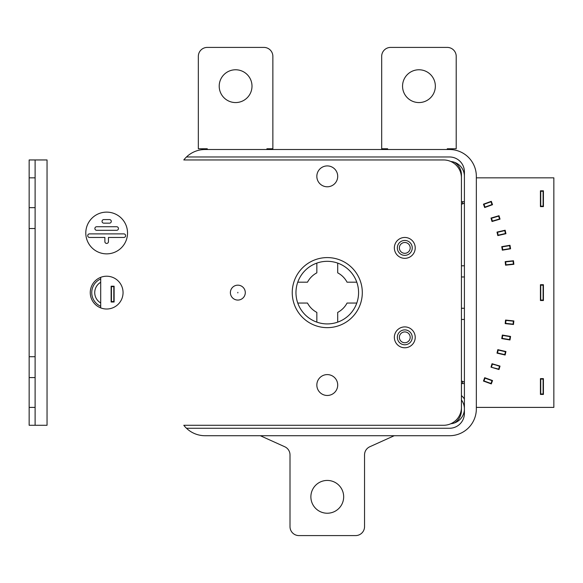 <?xml version="1.0" encoding="UTF-8"?>
<svg xmlns="http://www.w3.org/2000/svg" width="583" height="583" viewBox="0 0 583 583"><rect width="100%" height="100%" fill="white"/><g stroke="black" fill="none" stroke-linecap="round" stroke-linejoin="round"><path stroke-width="0.87" d="M206.535 149.518L205.041 149.518L207.278 149.518L207.278 148.774L198.337 148.774L198.337 56.354A8.942 8.942 0 0 1 207.278 47.412L263.924 47.412A8.942 8.942 0 0 1 272.866 56.354L272.866 148.774L266.905 148.774L266.905 149.518L387.644 149.518L266.905 149.518L387.644 149.518L387.644 148.774L387.644 149.518M447.27 148.774L456.212 148.774L447.27 148.774L447.27 149.518L449.508 149.518L448.014 149.518M462.567 203.853L462.567 201.689L461.43 201.689L464.411 201.689L461.43 201.689L461.43 174.856A14.903 14.903 0 0 0 454.638 162.358M398.225 435.72L449.508 435.72A26.833 26.833 0 0 0 476.34 408.887L476.34 176.35A26.833 26.833 0 0 0 449.508 149.518L205.041 149.518A26.833 26.833 0 0 0 183.805 159.953L443.546 159.953A17.891 17.891 0 0 1 461.43 177.837L461.43 407.393A17.891 17.891 0 0 1 443.546 425.284L183.805 425.284A26.833 26.833 0 0 0 205.041 435.72L256.323 435.72M454.638 422.879A14.903 14.903 0 0 0 461.43 410.374L461.43 399.945A14.903 14.903 0 0 1 450.827 423.732M462.567 383.548L462.567 381.384M449.508 435.72L394.225 435.72L369.804 446.753A8.942 8.942 0 0 0 364.543 454.908A8.942 8.942 0 0 1 369.804 446.753A8.942 8.942 0 0 0 364.543 454.908L364.543 526.646A8.942 8.942 0 0 1 355.594 535.588L298.955 535.588A8.942 8.942 0 0 1 290.006 526.646L290.006 454.908A8.942 8.942 0 0 0 284.752 446.753A8.942 8.942 0 0 1 290.006 454.908A8.942 8.942 0 0 0 284.752 446.753L260.324 435.72L205.041 435.72L449.508 435.72M327.274 395.471A10.436 10.436 0 0 1 316.839 385.035A10.436 10.436 0 0 1 327.274 374.599A10.436 10.436 0 0 1 337.71 385.035A10.436 10.436 0 0 1 327.274 395.471M327.274 186.786A10.436 10.436 0 0 0 337.71 176.35A10.436 10.436 0 0 0 327.274 165.915A10.436 10.436 0 0 0 316.839 176.35A10.436 10.436 0 0 0 327.274 186.786M461.43 383.548L464.411 383.548L461.43 383.548M461.43 395.551A17.891 17.891 0 0 1 464.411 398.998M461.43 201.689L464.411 201.689M450.827 161.498A14.903 14.903 0 0 1 464.411 176.35M186.487 428.265L449.508 428.265A14.903 14.903 0 0 0 464.411 413.362L464.411 171.876A14.903 14.903 0 0 0 449.508 156.973L186.487 156.973M327.274 374.599A10.436 10.436 0 0 1 337.71 385.035A10.436 10.436 0 0 1 327.274 395.471A10.436 10.436 0 0 1 316.839 385.035M464.411 319.448L461.43 319.448M461.43 308.269L464.411 308.269M464.411 276.969L461.43 276.969M461.43 265.79L464.411 265.79M272.866 148.774L266.905 148.774L266.905 149.518M456.212 148.774L456.212 56.354A8.942 8.942 0 0 0 447.27 47.412L390.625 47.412A8.942 8.942 0 0 0 381.683 56.354L381.683 148.774L387.644 148.774L381.683 148.774M447.27 47.412L390.625 47.412L447.27 47.412M418.951 102.564A16.397 16.397 0 0 0 435.348 86.167A16.397 16.397 0 0 0 418.951 69.771A16.397 16.397 0 0 0 402.554 86.167A16.397 16.397 0 0 0 418.951 102.564M235.605 102.564A16.397 16.397 0 0 1 219.208 86.167A16.397 16.397 0 0 1 235.605 69.771A16.397 16.397 0 0 1 252.002 86.167A16.397 16.397 0 0 1 235.605 102.564M207.278 148.774L198.337 148.774M327.274 513.229A16.397 16.397 0 0 1 310.877 496.833A16.397 16.397 0 0 1 327.274 480.436A16.397 16.397 0 0 1 343.671 496.833A16.397 16.397 0 0 1 327.274 513.229M356.789 303.051L347.053 303.051A22.358 22.358 0 0 1 337.71 312.393L337.71 322.129A31.3 31.3 0 0 0 337.71 263.108A31.3 31.3 0 0 0 297.76 303.051A31.3 31.3 0 0 0 316.839 322.129L316.839 312.393A22.358 22.358 0 0 1 307.496 303.051L297.76 303.051M337.71 263.108L337.71 272.844A22.358 22.358 0 0 1 347.053 282.187L356.789 282.187M297.76 282.187L307.496 282.187A22.358 22.358 0 0 1 316.839 272.844L316.839 263.108M316.839 322.129A31.3 31.3 0 0 0 337.71 322.129M492.023 221.511L492.365 221.095L491.935 221.219L492.365 221.095L491.52 218.239L491.003 218.078L499.004 215.71L500.025 219.135L492.023 221.511L492.365 221.095L492.023 221.511L491.003 218.078L499.004 215.71L500.025 219.135L492.023 221.511L491.003 218.078L499.004 215.71L500.025 219.135L492.023 221.511L491.003 218.078L499.004 215.71L500.025 219.135L492.023 221.511L491.003 218.078L499.004 215.71L500.025 219.135L492.023 221.511L491.003 218.078L499.004 215.71L500.025 219.135L492.023 221.511L491.003 218.078L499.004 215.71L500.025 219.135L492.023 221.511L500.025 219.135L492.023 221.511L500.025 219.135L499.004 215.71L500.025 219.135L499.004 215.71L500.025 219.135L499.004 215.71L491.003 218.078M497.809 235.583L497.007 232.1L505.14 230.219L505.942 233.703L497.809 235.583L497.007 232.1L505.14 230.219L505.942 233.703L497.809 235.583L497.007 232.1L505.14 230.219L505.942 233.703L497.809 235.583L497.007 232.1L505.14 230.219L505.942 233.703L497.809 235.583L497.007 232.1L505.14 230.219L505.942 233.703L497.809 235.583L497.007 232.1L505.14 230.219L505.942 233.703L497.809 235.583L497.007 232.1L505.14 230.219L505.942 233.703L497.809 235.583L497.007 232.1L505.14 230.219L505.942 233.703L497.809 235.583L497.007 232.1L505.14 230.219L505.942 233.703L497.809 235.583L497.007 232.1L505.14 230.219L505.942 233.703L497.809 235.583L497.007 232.1L505.14 230.219L505.942 233.703L497.809 235.583L505.942 233.703L505.14 230.219L497.007 232.1M505.556 320.06L505.184 323.616L513.485 324.491L513.856 320.934L505.556 320.06L505.184 323.616L513.485 324.491L513.856 320.934L505.556 320.06L505.184 323.616L513.485 324.491L513.856 320.934L505.556 320.06L505.184 323.616L513.485 324.491L513.856 320.934L505.556 320.06L505.184 323.616L513.485 324.491L513.856 320.934L505.556 320.06L505.184 323.616L513.485 324.491L513.856 320.934L505.556 320.06L505.184 323.616L513.485 324.491L513.856 320.934L505.556 320.06L505.184 323.616L513.485 324.491L513.856 320.934L505.556 320.06L505.184 323.616L513.485 324.491L513.856 320.934L505.556 320.06L505.184 323.616L513.485 324.491L513.856 320.934L505.556 320.06L505.184 323.616L513.485 324.491L513.856 320.934L505.556 320.06L513.856 320.934L513.485 324.491L505.184 323.616M509.987 339.962L510.577 336.435L502.342 335.057L501.752 338.585L509.987 339.962L510.577 336.435L502.342 335.057L501.752 338.585L509.987 339.962L510.577 336.435L502.342 335.057L501.752 338.585L509.987 339.962L510.577 336.435L502.342 335.057L501.752 338.585L509.987 339.962L510.577 336.435L502.342 335.057L501.752 338.585L509.987 339.962L510.577 336.435L502.342 335.057L501.752 338.585L509.987 339.962L510.577 336.435L502.342 335.057L501.752 338.585L509.987 339.962L510.577 336.435L502.342 335.057L501.752 338.585L509.987 339.962L510.577 336.435L502.342 335.057L501.752 338.585L509.987 339.962L510.577 336.435L502.342 335.057L501.752 338.585L509.987 339.962L510.577 336.435L502.342 335.057L501.752 338.585L509.987 339.962L510.577 336.435L502.342 335.057L501.752 338.585L509.987 339.962M505.14 355.018L505.942 351.534L497.809 349.654L497.007 353.138L505.14 355.018L505.942 351.534L497.809 349.654L497.007 353.138L505.14 355.018L505.942 351.534L497.809 349.654L497.007 353.138L505.14 355.018L505.942 351.534L497.809 349.654L497.007 353.138L505.14 355.018L505.942 351.534L497.809 349.654L497.007 353.138L505.14 355.018L505.942 351.534L497.809 349.654L497.007 353.138L505.14 355.018L505.942 351.534L497.809 349.654L497.007 353.138L505.14 355.018L505.942 351.534L497.809 349.654L497.007 353.138L505.14 355.018L505.942 351.534L497.809 349.654L497.007 353.138L505.14 355.018L505.942 351.534L497.809 349.654L497.007 353.138L505.14 355.018L505.942 351.534L497.809 349.654L497.007 353.138L505.14 355.018L505.942 351.534L497.809 349.654L497.007 353.138L505.14 355.018M491.403 383.629L492.526 380.553L484.684 377.697L485.005 378.127L484.684 377.697L483.46 381.056L491.301 383.913L492.526 380.553L484.684 377.697L483.46 381.056L491.301 383.913L492.526 380.553L484.684 377.697L492.526 380.553L484.684 377.697L492.526 380.553L484.684 377.697L492.526 380.553L484.684 377.697L492.526 380.553L484.684 377.697L492.526 380.553L491.403 383.629L492.526 380.553L491.403 383.629L492.526 380.553L491.403 383.629L492.526 380.553L491.403 383.629L492.526 380.553L491.403 383.629L490.988 383.476L492.008 380.677L485.005 378.127L483.985 380.932L483.562 380.779L491.403 383.629M499.004 369.527L500.025 366.095L492.023 363.726L499.937 366.386L499.507 366.255L499.937 366.386L499.507 366.255L498.662 369.112L499.092 369.243L491.003 367.159L499.004 369.527L500.025 366.095L491.935 364.011L492.365 364.142L491.52 366.999L491.003 367.159L499.004 369.527L500.025 366.095L491.935 364.011L492.365 364.142L492.023 363.726L491.003 367.159L499.004 369.527L500.025 366.095L492.023 363.726L491.003 367.159L499.004 369.527L500.025 366.095L491.935 364.011L491.003 367.159L499.004 369.527L500.025 366.095L492.023 363.726L491.003 367.159L499.004 369.527L500.025 366.095L492.023 363.726L491.003 367.159L499.004 369.527L500.025 366.095L492.023 363.726L491.003 367.159L499.004 369.527L500.025 366.095L492.023 363.726L500.025 366.095L492.023 363.726L500.025 366.095L499.004 369.527L500.025 366.095L499.004 369.527L491.003 367.159L499.004 369.527M543.414 378.629L540.434 378.629L540.434 394.429L543.414 394.429L543.414 378.629L540.434 378.629L540.434 394.429L543.414 394.429L543.414 378.629L540.434 378.629L540.434 394.429L543.414 394.429L543.414 378.629L540.434 378.629L540.434 394.429L543.414 394.429L543.414 378.629L540.434 378.629L540.434 394.429L543.414 394.429L543.414 378.629L540.434 378.629L540.434 394.429L543.414 394.429L543.414 378.629L540.434 378.629L540.434 394.429L543.414 394.429L543.414 378.629L540.434 378.629L540.434 394.429L543.414 394.429L543.414 378.629L540.434 378.629L540.434 394.429L543.414 394.429L543.414 378.629L540.434 378.629L540.434 394.429L543.414 394.429L543.414 378.629L540.434 378.629L540.434 394.429L543.414 394.429L543.414 378.629L540.434 378.629L540.434 394.429L543.414 394.429L543.414 378.629M540.434 284.715L540.434 300.522L543.414 300.522L543.414 284.715L543.414 300.522L543.414 284.715L543.414 300.522L543.414 284.715L543.414 300.522L543.414 284.715L543.414 300.522L543.414 284.715L543.414 300.522L543.414 284.715L543.414 300.522L540.434 300.522L540.434 284.715L543.414 284.715L540.434 284.715L540.434 300.522L543.414 300.522L540.434 300.522L540.434 284.715L543.414 284.715L540.434 284.715L540.434 300.522L543.414 300.522L540.434 300.522L540.434 284.715L543.414 284.715L540.434 284.715L540.434 300.522L543.414 300.522L540.434 300.522L540.434 284.715L543.414 284.715L540.434 284.715L540.434 300.522L543.414 300.522L540.434 300.522L540.434 284.715L543.414 284.715L540.434 284.715L540.434 300.522L543.414 300.522L540.434 300.522L540.434 284.715L543.414 284.715L540.434 284.715M513.485 260.747L513.856 264.303L505.556 265.178L505.184 261.621L513.485 260.747L513.856 264.303L505.556 265.178L505.184 261.621L513.485 260.747L513.856 264.303L505.556 265.178L505.184 261.621L513.485 260.747L513.856 264.303L505.556 265.178L505.184 261.621L513.485 260.747L513.856 264.303L505.556 265.178L505.184 261.621L513.485 260.747L513.856 264.303L505.556 265.178L505.184 261.621L513.485 260.747L513.856 264.303L505.556 265.178L505.184 261.621L513.485 260.747L513.856 264.303L505.556 265.178L505.184 261.621L513.485 260.747L513.856 264.303L505.556 265.178L505.184 261.621L513.485 260.747L513.856 264.303L505.556 265.178L505.184 261.621L513.485 260.747L513.856 264.303L505.556 265.178L505.184 261.621L513.485 260.747L513.856 264.303L505.556 265.178L505.184 261.621L513.485 260.747M501.752 246.653L509.987 245.275L510.577 248.803L502.342 250.18L501.752 246.653L509.987 245.275L510.577 248.803L502.342 250.18L501.752 246.653L509.987 245.275L510.577 248.803L502.342 250.18L501.752 246.653L509.987 245.275L510.577 248.803L502.342 250.18L501.752 246.653L509.987 245.275L510.577 248.803L502.342 250.18L501.752 246.653L509.987 245.275L510.577 248.803L502.342 250.18L501.752 246.653L509.987 245.275L510.577 248.803L502.342 250.18L501.752 246.653L509.987 245.275L510.577 248.803L502.342 250.18L501.752 246.653L509.987 245.275L510.577 248.803L502.342 250.18L501.752 246.653L509.987 245.275L510.577 248.803L502.342 250.18L501.752 246.653L509.987 245.275L510.577 248.803L502.342 250.18L501.752 246.653L509.987 245.275L510.577 248.803L502.342 250.18M492.008 204.56L485.005 207.111L483.985 204.305L483.562 204.458L491.403 201.601L492.526 204.684L484.684 207.541L485.005 207.111L484.684 207.541L483.46 204.181L491.301 201.324L492.526 204.684L484.684 207.541L483.46 204.181L491.301 201.324L492.526 204.684L484.684 207.541L492.526 204.684L484.684 207.541L492.526 204.684L484.684 207.541L492.526 204.684L484.684 207.541L492.526 204.684L484.684 207.541L492.526 204.684L491.403 201.601L492.526 204.684L491.403 201.601L492.526 204.684L491.403 201.601L492.526 204.684L491.403 201.601L492.526 204.684L491.403 201.601L490.988 201.754L492.008 204.56L492.424 204.407M543.414 206.608L540.434 206.608L540.434 190.809L543.414 190.809L543.414 206.608L540.434 206.608L540.434 190.809L543.414 190.809L543.414 206.608L540.434 206.608L540.434 190.809L543.414 190.809L543.414 206.608L540.434 206.608L540.434 190.809L543.414 190.809L543.414 206.608L540.434 206.608L540.434 190.809L543.414 190.809L543.414 206.608L540.434 206.608L540.434 190.809L543.414 190.809L543.414 206.608L540.434 206.608L540.434 190.809L543.414 190.809L543.414 206.608L540.434 206.608L540.434 190.809L543.414 190.809L543.414 206.608L540.434 206.608L540.434 190.809L543.414 190.809L543.414 206.608L540.434 206.608L540.434 190.809L543.414 190.809L543.414 206.608L540.434 206.608L540.434 190.809L543.414 190.809L543.414 206.608L540.434 206.608L540.434 190.809L543.414 190.809L543.414 206.608M491.09 366.875L491.52 366.999M543.116 285.167L543.116 300.522L543.116 300.07L543.116 300.522L543.116 300.07L543.116 300.522L543.116 300.07L540.732 300.07L540.732 300.522L540.732 284.715L540.732 285.167L540.732 284.715L540.732 285.167L543.116 285.167M543.116 206.608L543.116 190.809L543.116 191.253L543.116 190.809L543.116 191.253L543.116 190.809L543.116 191.253L540.732 191.253L540.732 190.809L540.732 206.608L540.732 206.163L540.732 206.608L540.732 206.163L543.116 206.163L543.116 206.608M543.116 379.074L543.116 394.429L543.116 393.977L543.116 394.429L543.116 393.977L543.116 394.429L543.116 393.977L540.732 393.977L540.732 394.429L540.732 378.629L540.732 379.074L540.732 378.629L540.732 379.074L543.116 379.074M510.03 245.567L501.803 246.944L502.24 246.871L501.803 246.944L502.24 246.871L501.803 246.944L502.24 246.871L501.803 246.944L502.24 246.871L501.803 246.944L502.24 246.871L501.803 246.944L502.24 246.871L502.735 249.816L502.291 249.888L510.526 248.511L510.081 248.584L510.526 248.511L510.081 248.584L509.593 245.64L510.03 245.567M491.935 221.219L499.937 218.851L499.507 218.982L499.937 218.851L499.507 218.982L499.937 218.851L499.507 218.982L498.662 216.118L499.092 215.994L491.09 218.363M505.876 233.411L505.439 233.513L505.876 233.411M497.744 235.292L505.439 233.513L504.769 230.613L505.206 230.511L497.073 232.391L497.51 232.289L497.073 232.391L497.51 232.289L497.073 232.391L497.51 232.289L497.073 232.391L497.51 232.289L498.181 235.189L497.744 235.292M513.827 264.012L513.383 264.055L513.827 264.012M505.527 264.879L513.383 264.055L513.069 261.089L513.514 261.046L505.213 261.913L505.658 261.869L505.213 261.913L505.658 261.869L505.213 261.913L505.658 261.869L505.213 261.913L505.658 261.869L505.971 264.835L505.527 264.879M505.876 351.819L497.744 349.946L498.181 350.048L497.744 349.946L498.181 350.048L497.744 349.946L498.181 350.048L497.744 349.946L498.181 350.048L497.744 349.946L498.181 350.048L497.744 349.946L498.181 350.048L497.51 352.948L497.073 352.846L505.206 354.726L504.769 354.624L505.206 354.726L504.769 354.624L505.439 351.724L505.876 351.819M510.03 339.67L509.593 339.59L510.03 339.67M501.803 338.286L509.593 339.59L510.081 336.653L510.526 336.726L502.291 335.349L502.735 335.422L502.291 335.349L502.735 335.422L502.291 335.349L502.735 335.422L502.291 335.349L502.735 335.422L502.24 338.366L501.803 338.286M513.827 321.226L513.383 321.182L513.827 321.226M505.527 320.358L505.971 320.402L505.527 320.358M513.514 324.192L505.213 323.317L505.658 323.368L505.213 323.317L505.658 323.368L505.213 323.317L505.658 323.368L505.213 323.317L505.658 323.368L505.971 320.402L513.383 321.182L513.069 324.148L513.514 324.192M476.34 407.393L553.85 407.393L553.85 177.837L476.34 177.837M461.43 380.969L464.411 382.054L461.43 380.969M461.43 204.269L464.411 203.183L461.43 204.269M540.732 206.163L540.732 206.608L540.732 206.163M540.732 284.715L540.732 285.167L540.732 284.715M540.732 300.07L540.732 300.522L540.732 300.07M540.732 378.629L540.732 379.074L540.732 378.629M540.732 393.977L540.732 394.429L540.732 393.977M492.424 380.83L492.008 380.677M510.526 248.511L510.081 248.584L510.526 248.511M505.658 261.869L505.213 261.913L505.658 261.869M499.937 366.386L499.507 366.255L499.937 366.386M492.365 364.142L491.935 364.011M505.206 354.726L504.769 354.624L505.206 354.726M502.735 335.422L502.291 335.349L502.735 335.422M505.658 323.368L505.213 323.317L505.658 323.368M237.835 285.167A7.455 7.455 0 0 0 230.387 292.615A7.455 7.455 0 0 0 237.835 300.07A7.455 7.455 0 0 0 245.29 292.615A7.455 7.455 0 0 0 237.835 285.167M237.835 292.345L237.835 292.885L237.835 292.345M397.336 337.338A7.455 7.455 0 0 0 404.784 344.793A7.455 7.455 0 0 0 412.239 337.338A7.455 7.455 0 0 0 404.784 329.883A7.455 7.455 0 0 0 397.336 337.338M404.784 331.924A5.415 5.415 0 0 0 399.377 337.338A5.415 5.415 0 0 0 404.784 342.746A5.415 5.415 0 0 0 410.199 337.338A5.415 5.415 0 0 0 404.784 331.924M404.784 242.492A5.415 5.415 0 0 0 399.377 247.899A5.415 5.415 0 0 0 404.784 253.314A5.415 5.415 0 0 0 410.199 247.899A5.415 5.415 0 0 0 404.784 242.492M397.336 247.899A7.455 7.455 0 0 0 404.784 255.354A7.455 7.455 0 0 0 412.239 247.899A7.455 7.455 0 0 0 404.784 240.444A7.455 7.455 0 0 0 397.336 247.899M90.263 292.615A16.397 16.397 0 0 0 106.66 309.012A16.397 16.397 0 0 0 123.057 292.615A16.397 16.397 0 0 0 106.66 276.218A16.397 16.397 0 0 0 90.263 292.615M337.71 176.35A10.436 10.436 0 0 1 327.274 186.786A10.436 10.436 0 0 1 316.839 176.35A10.436 10.436 0 0 1 327.274 165.915A10.436 10.436 0 0 1 337.71 176.35M362.305 292.615A35.031 35.031 0 0 1 327.274 327.646A35.031 35.031 0 0 1 292.243 292.615A35.031 35.031 0 0 1 327.274 257.591A35.031 35.031 0 0 1 362.305 292.615M85.796 232.996A20.871 20.871 0 0 0 106.66 253.86A20.871 20.871 0 0 0 127.531 232.996A20.871 20.871 0 0 0 106.66 212.125A20.871 20.871 0 0 0 85.796 232.996M103.825 219.58A1.785 1.785 0 0 0 102.04 221.365A1.785 1.785 0 0 0 103.825 223.158L109.502 223.158A1.785 1.785 0 0 0 111.287 221.365A1.785 1.785 0 0 0 109.502 219.58L103.825 219.58M123.807 233.885L89.512 233.885A1.785 1.785 0 0 0 87.727 235.678A1.785 1.785 0 0 0 89.512 237.463L104.874 237.463L104.874 241.639A1.785 1.785 0 0 0 106.66 243.424A1.785 1.785 0 0 0 108.453 241.639L108.453 237.463L123.807 237.463A1.785 1.785 0 0 0 125.6 235.678A1.785 1.785 0 0 0 123.807 233.885M96.669 226.736A1.785 1.785 0 0 0 94.883 228.521A1.785 1.785 0 0 0 96.669 230.307L116.651 230.307A1.785 1.785 0 0 0 118.444 228.521A1.785 1.785 0 0 0 116.651 226.736L96.669 226.736M35.111 159.953L35.111 177.837L29.15 177.837L29.15 159.953L47.041 159.953L47.041 425.284L29.15 425.284L29.15 407.393L35.111 407.393L35.111 425.284M35.111 177.837L35.111 377.587L29.15 377.587L29.15 407.393M35.111 377.587L35.111 407.393M35.111 356.716L29.15 356.716L29.15 377.587M35.111 228.521L29.15 228.521L29.15 356.716M35.111 207.65L29.15 207.65L29.15 228.521M29.15 177.837L29.15 207.65M100.699 277.34L100.699 307.89M114.115 302.009L114.115 286.209L111.134 286.209L111.134 302.009L111.134 286.209L111.134 302.009L111.134 286.209L111.134 302.009L111.134 286.209L111.134 302.009L111.134 286.209L111.134 302.009L111.134 286.209L111.134 302.009L111.134 286.209L114.115 286.209L111.134 286.209L114.115 286.209L114.115 302.009L111.134 302.009L114.115 302.009L114.115 286.209L114.115 302.009L111.134 302.009L114.115 302.009L114.115 286.209L114.115 302.009L111.134 302.009L114.115 302.009L114.115 286.209L111.134 286.209L114.115 286.209L114.115 302.009L111.134 302.009L114.115 302.009L114.115 286.209L111.134 286.209L114.115 286.209L114.115 302.009L111.134 302.009L114.115 302.009L114.115 286.209L111.134 286.209L114.115 286.209L114.115 302.009L111.134 302.009L114.115 302.009M111.433 301.564L111.433 286.209L111.433 286.654L111.433 286.209L111.433 286.654L111.433 286.209L111.433 286.654L113.816 286.654L113.816 286.209L113.816 302.009L113.816 301.564L111.433 301.564M113.816 302.009L113.816 301.564L113.816 302.009M113.816 286.654L113.816 286.209L113.816 286.654M100.699 306.279A14.903 14.903 0 0 1 100.699 278.958A14.903 14.903 0 0 0 100.699 306.279M100.699 302.949A11.922 11.922 0 0 1 100.699 282.289M415.22 337.338A10.436 10.436 0 0 1 404.784 347.774A10.436 10.436 0 0 1 394.356 337.338A10.436 10.436 0 0 1 404.784 326.903A10.436 10.436 0 0 1 415.22 337.338M415.22 247.899A10.436 10.436 0 0 1 404.784 258.335A10.436 10.436 0 0 1 394.356 247.899A10.436 10.436 0 0 1 404.784 237.463A10.436 10.436 0 0 1 415.22 247.899"/></g></svg>
